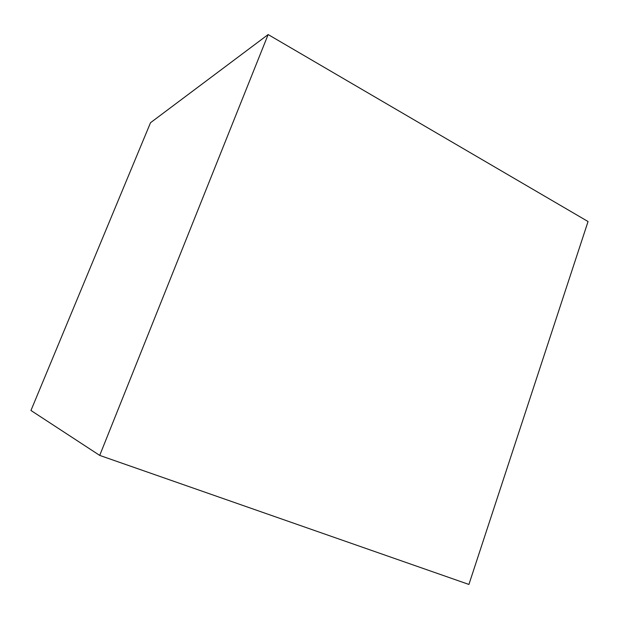 <?xml version="1.0" encoding="UTF-8"?>
<svg xmlns="http://www.w3.org/2000/svg" width="619" height="619" viewBox="0 0 619 619"><rect width="100%" height="100%" fill="white"/><g stroke="black" fill="none" stroke-linecap="round" stroke-linejoin="round"><path stroke-width="0.93" d="M468.916 584.444L588.05 221.532L468.916 584.444L99.713 455.406L30.95 410.482L150.518 122.717L30.95 410.482M588.05 221.532L268.143 34.556L99.713 455.406M268.143 34.556L150.518 122.717"/></g></svg>
